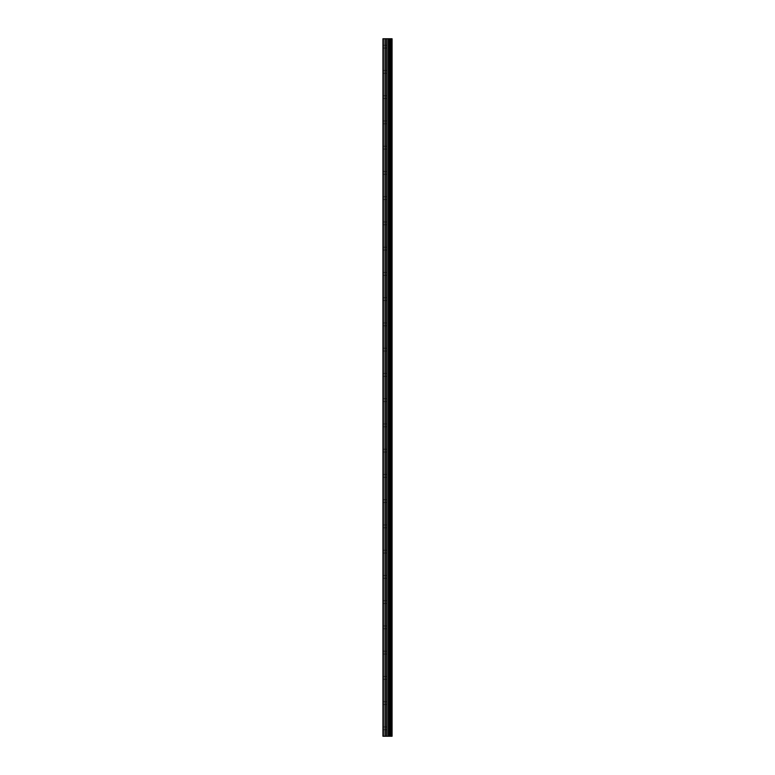 <?xml version="1.0" encoding="UTF-8"?>
<svg xmlns="http://www.w3.org/2000/svg" width="775" height="775" viewBox="0 0 775 775"><rect width="100%" height="100%" fill="white"/><g stroke="black" fill="none" stroke-linecap="round" stroke-linejoin="round"><path stroke-width="0.58" stroke-dasharray="3.88 2.91" d="M382.927 46.636L382.927 48.06L382.927 46.636M388.285 46.636L388.285 48.854L388.285 46.636M392.073 46.636L392.073 48.854L392.073 46.636M382.927 71.891L382.927 70.467L382.927 71.891M388.285 71.891L388.285 74.1L388.285 71.891M392.073 71.891L392.073 74.1L392.073 71.891M382.927 97.137L382.927 98.561L382.927 97.137M388.285 97.137L388.285 99.345L388.285 97.137M392.073 97.137L392.073 99.345L392.073 97.137M382.927 122.382L382.927 123.806L382.927 122.382M388.285 122.382L388.285 124.601L388.285 122.382M392.073 122.382L392.073 124.601L392.073 122.382M382.927 147.638L382.927 146.213L382.927 147.638M388.285 147.638L388.285 149.846L388.285 147.638M392.073 147.638L392.073 149.846L392.073 147.638M382.927 172.883L382.927 174.307L382.927 172.883M388.285 172.883L388.285 175.092L388.285 172.883M392.073 172.883L392.073 175.092L392.073 172.883M382.927 198.129L382.927 199.553L382.927 198.129M388.285 198.129L388.285 200.347L388.285 198.129M392.073 198.129L392.073 200.347L392.073 198.129M382.927 223.384L382.927 221.96L382.927 223.384M388.285 223.384L388.285 225.593L388.285 223.384M392.073 223.384L392.073 225.593L392.073 223.384M382.927 248.63L382.927 250.054L382.927 248.63M388.285 248.63L388.285 250.838L388.285 248.63M392.073 248.63L392.073 250.838L392.073 248.63M382.927 273.875L382.927 275.299L382.927 273.875M388.285 273.875L388.285 276.094L388.285 273.875M392.073 273.875L392.073 276.094L392.073 273.875M382.927 299.131L382.927 297.707L382.927 299.131M388.285 299.131L388.285 301.339L388.285 299.131M392.073 299.131L392.073 301.339L392.073 299.131M382.927 324.376L382.927 325.8L382.927 324.376M388.285 324.376L388.285 326.585L388.285 324.376M392.073 324.376L392.073 326.585L392.073 324.376M382.927 349.622L382.927 351.046L382.927 349.622M388.285 349.622L388.285 351.84L388.285 349.622M392.073 349.622L392.073 351.84L392.073 349.622M382.927 374.877L382.927 373.453L382.927 374.877M388.285 374.877L388.285 372.668L388.285 374.877M392.073 374.877L392.073 372.668L392.073 374.877M382.927 400.123L382.927 401.547L382.927 400.123M388.285 400.123L388.285 402.332L388.285 400.123M392.073 400.123L392.073 402.332L392.073 400.123M382.927 425.378L382.927 423.954L382.927 425.378M388.285 425.378L388.285 423.16L388.285 425.378M392.073 425.378L392.073 423.16L392.073 425.378M382.927 450.624L382.927 449.2L382.927 450.624M388.285 450.624L388.285 448.415L388.285 450.624M392.073 450.624L392.073 448.415L392.073 450.624M382.927 475.869L382.927 477.293L382.927 475.869M388.285 475.869L388.285 473.661L388.285 475.869M392.073 475.869L392.073 473.661L392.073 475.869M382.927 501.125L382.927 499.701L382.927 501.125M388.285 501.125L388.285 498.906L388.285 501.125M392.073 501.125L392.073 498.906L392.073 501.125M382.927 526.37L382.927 524.946L382.927 526.37M388.285 526.37L388.285 528.579L388.285 526.37M392.073 526.37L392.073 528.579L392.073 526.37M382.927 551.616L382.927 553.04L382.927 551.616M388.285 551.616L388.285 553.825L388.285 551.616M392.073 551.616L392.073 553.825L392.073 551.616M382.927 576.871L382.927 575.447L382.927 576.871M388.285 576.871L388.285 574.653L388.285 576.871M392.073 576.871L392.073 574.653L392.073 576.871M382.927 602.117L382.927 600.693L382.927 602.117M388.285 602.117L388.285 604.326L388.285 602.117M392.073 602.117L392.073 604.326L392.073 602.117M382.927 627.363L382.927 628.787L382.927 627.363M388.285 627.363L388.285 629.571L388.285 627.363M392.073 627.363L392.073 629.571L392.073 627.363M382.927 652.618L382.927 651.194L382.927 652.618M388.285 652.618L388.285 650.399L388.285 652.618M392.073 652.618L392.073 650.399L392.073 652.618M382.927 677.863L382.927 676.439L382.927 677.863M388.285 677.863L388.285 680.072L388.285 677.863M392.073 677.863L392.073 680.072L392.073 677.863M382.927 703.109L382.927 704.533L382.927 703.109M388.285 703.109L388.285 705.318L388.285 703.109M392.073 703.109L392.073 705.318L392.073 703.109M382.927 728.364L382.927 726.94L382.927 728.364M388.285 728.364L388.285 726.146L388.285 728.364M392.073 728.364L392.073 726.146L392.073 728.364M391.695 728.364L391.695 726.146L391.695 728.364M391.695 703.109L391.695 705.318L391.695 703.109M391.695 677.863L391.695 680.072L391.695 677.863M391.695 652.618L391.695 650.399L391.695 652.618M391.695 627.363L391.695 629.571L391.695 627.363M391.695 602.117L391.695 604.326L391.695 602.117M391.695 576.871L391.695 574.653L391.695 576.871M391.695 551.616L391.695 553.825L391.695 551.616M391.695 526.37L391.695 528.579L391.695 526.37M391.695 501.125L391.695 498.906L391.695 501.125M391.695 475.869L391.695 473.661L391.695 475.869M391.695 450.624L391.695 448.415L391.695 450.624M391.695 425.378L391.695 423.16L391.695 425.378M391.695 400.123L391.695 402.332L391.695 400.123M391.695 374.877L391.695 372.668L391.695 374.877M391.695 349.622L391.695 351.84L391.695 349.622M391.695 324.376L391.695 326.585L391.695 324.376M391.695 299.131L391.695 301.339L391.695 299.131M391.695 273.875L391.695 276.094L391.695 273.875M391.695 248.63L391.695 250.838L391.695 248.63M391.695 223.384L391.695 225.593L391.695 223.384M391.695 198.129L391.695 200.347L391.695 198.129M391.695 172.883L391.695 175.092L391.695 172.883M391.695 147.638L391.695 149.846L391.695 147.638M391.695 122.382L391.695 124.601L391.695 122.382M391.695 97.137L391.695 99.345L391.695 97.137M391.695 71.891L391.695 74.1L391.695 71.891M391.695 46.636L391.695 48.854L391.695 46.636M388.275 736.25L386.599 736.25L388.275 736.25M386.599 736.25L388.198 736.25L386.599 736.25M383.082 736.25L382.927 38.75L383.082 736.25M391.908 736.25L382.927 736.25L382.927 38.75L392.073 38.75L392.073 736.25L391.908 38.75M388.275 38.75L387.558 38.75L388.275 38.75M387.442 38.75L386.715 38.75L387.442 38.75M386.599 38.75L388.391 38.75L386.599 38.75M390.978 38.75L390.978 736.25L390.988 38.75M390.067 38.75L390.067 736.25L390.067 38.75M382.927 736.25L382.927 38.75L382.927 736.25M383.392 736.25L383.392 38.75M388.982 736.25L388.982 38.75M389.137 736.25L389.137 38.75M392.014 736.25L392.014 38.75M385.02 736.25L385.02 38.75M385.291 736.25L385.291 38.75M386.677 736.25L386.677 38.75M386.948 736.25L386.948 38.75M388.333 736.25L388.333 38.75M388.604 736.25L388.604 38.75M390.009 736.25L390.009 38.75M390.203 736.25L390.203 38.75M390.842 736.25L390.842 38.75M391.036 736.25L391.036 38.75M382.927 48.06L388.285 48.06M382.927 73.305L388.285 73.305M382.927 98.561L388.285 98.561M382.927 123.806L388.285 123.806M382.927 149.052L388.285 149.052M382.927 174.307L388.285 174.307M382.927 199.553L388.285 199.553M382.927 224.798L388.285 224.798M382.927 250.054L388.285 250.054M382.927 275.299L388.285 275.299M382.927 300.545L388.285 300.545M382.927 325.8L388.285 325.8M382.927 351.046L388.285 351.046M382.927 376.292L388.285 376.292M382.927 401.547L388.285 401.547M382.927 426.793L388.285 426.793M382.927 452.038L388.285 452.038M382.927 477.293L388.285 477.293M382.927 502.539L388.285 502.539M382.927 527.785L388.285 527.785M382.927 553.04L388.285 553.04M382.927 578.286L388.285 578.286M382.927 603.531L388.285 603.531M382.927 628.787L388.285 628.787M382.927 654.032L388.285 654.032M382.927 679.278L388.285 679.278M382.927 704.533L388.285 704.533M382.927 729.779L388.285 729.779M388.285 730.573L391.695 730.573M388.285 705.318L391.695 705.318M388.285 680.072L391.695 680.072M388.285 654.827L391.695 654.827M388.285 629.571L391.695 629.571M388.285 604.326L391.695 604.326M388.285 579.08L391.695 579.08M388.285 553.825L391.695 553.825M388.285 528.579L391.695 528.579M388.285 503.333L391.695 503.333M388.285 478.078L391.695 478.078M388.285 452.832L391.695 452.832M388.285 427.587L391.695 427.587M388.285 402.332L391.695 402.332M388.285 377.086L391.695 377.086M388.285 351.84L391.695 351.84M388.285 326.585L391.695 326.585M388.285 301.339L391.695 301.339M388.285 276.094L391.695 276.094M388.285 250.838L391.695 250.838M388.285 225.593L391.695 225.593M388.285 200.347L391.695 200.347M388.285 175.092L391.695 175.092M388.285 149.846L391.695 149.846M388.285 124.601L391.695 124.601M388.285 99.345L391.695 99.345M388.285 74.1L391.695 74.1M388.285 48.854L391.695 48.854M388.285 44.427L391.695 44.427M388.285 69.682L391.695 69.682M388.285 94.928L391.695 94.928M388.285 120.173L391.695 120.173M388.285 145.429L391.695 145.429M388.285 170.674L391.695 170.674M388.285 195.92L391.695 195.92M388.285 221.175L391.695 221.175M388.285 246.421L391.695 246.421M388.285 271.667L391.695 271.667M388.285 296.922L391.695 296.922M388.285 322.168L391.695 322.168M388.285 347.413L391.695 347.413M388.285 372.668L391.695 372.668M388.285 397.914L391.695 397.914M388.285 423.16L391.695 423.16M388.285 448.415L391.695 448.415M388.285 473.661L391.695 473.661M388.285 498.906L391.695 498.906M388.285 524.162L391.695 524.162M388.285 549.407L391.695 549.407M388.285 574.653L391.695 574.653M388.285 599.908L391.695 599.908M388.285 625.154L391.695 625.154M388.285 650.399L391.695 650.399M388.285 675.655L391.695 675.655M388.285 700.9L391.695 700.9M388.285 726.146L391.695 726.146M382.927 726.94L388.285 726.94M382.927 701.695L388.285 701.695M382.927 676.439L388.285 676.439M382.927 651.194L388.285 651.194M382.927 625.948L388.285 625.948M382.927 600.693L388.285 600.693M382.927 575.447L388.285 575.447M382.927 550.202L388.285 550.202M382.927 524.946L388.285 524.946M382.927 499.701L388.285 499.701M382.927 474.455L388.285 474.455M382.927 449.2L388.285 449.2M382.927 423.954L388.285 423.954M382.927 398.708L388.285 398.708M382.927 373.453L388.285 373.453M382.927 348.207L388.285 348.207M382.927 322.962L388.285 322.962M382.927 297.707L388.285 297.707M382.927 272.461L388.285 272.461M382.927 247.215L388.285 247.215M382.927 221.96L388.285 221.96M382.927 196.714L388.285 196.714M382.927 171.469L388.285 171.469M382.927 146.213L388.285 146.213M382.927 120.968L388.285 120.968M382.927 95.722L388.285 95.722M382.927 70.467L388.285 70.467M382.927 45.221L388.285 45.221"/><path stroke-width="1.16" d="M386.677 736.25L392.073 736.25L392.073 38.75L382.927 38.75L382.927 736.25L386.677 736.25L386.677 38.75M390.067 38.75L390.067 736.25L390.067 38.75M390.988 38.75L390.988 736.25L390.978 38.75M392.014 736.25L392.014 38.75M391.908 736.25L391.908 38.75M389.137 736.25L389.137 38.75M388.982 736.25L388.982 38.75M383.392 736.25L383.392 38.75M391.036 736.25L391.036 38.75M390.842 736.25L390.842 38.75M390.203 736.25L390.203 38.75M390.009 736.25L390.009 38.75M388.604 736.25L388.604 38.75M388.333 736.25L388.333 38.75M386.948 736.25L386.948 38.75M385.291 736.25L385.291 38.75M385.02 736.25L385.02 38.75"/></g></svg>
